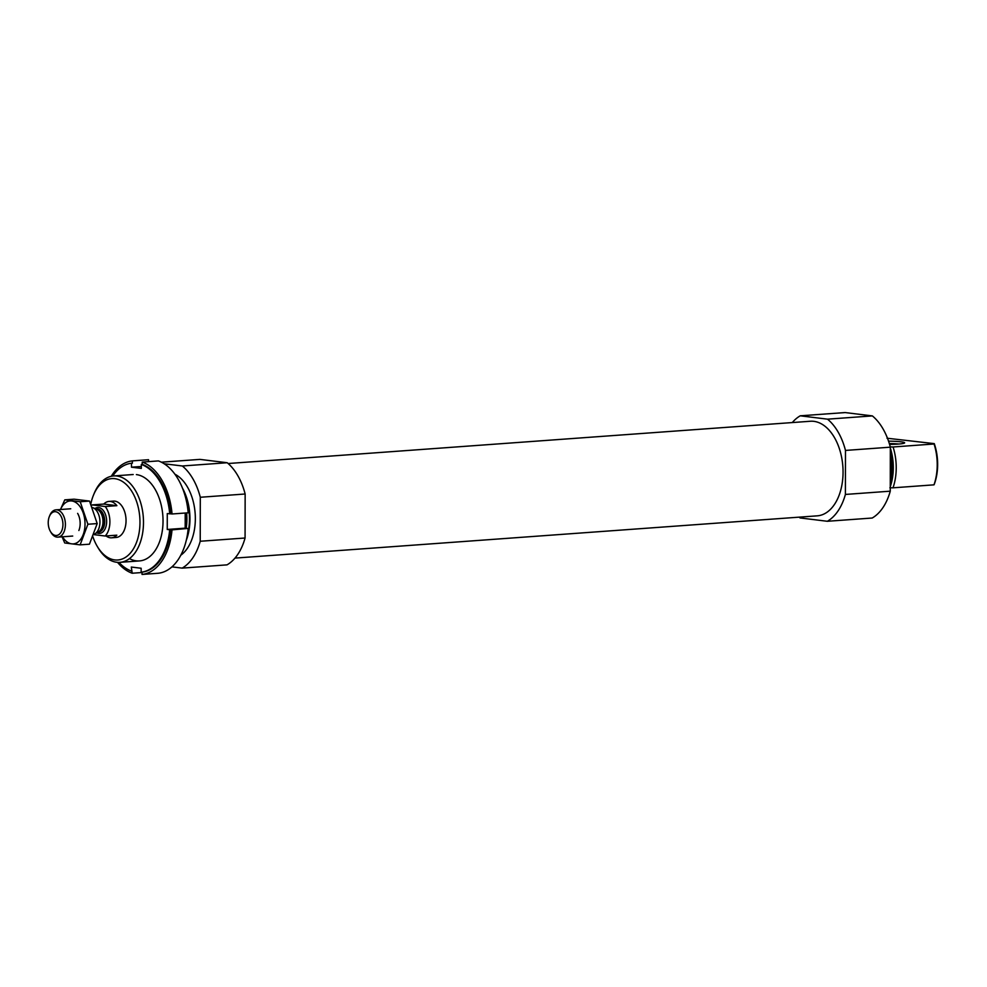 <?xml version="1.0" encoding="UTF-8"?>
<svg xmlns="http://www.w3.org/2000/svg" width="987" height="987" viewBox="0 0 987 987"><rect width="100%" height="100%" fill="white"/><g stroke="black" fill="none" stroke-linecap="round" stroke-linejoin="round"><path stroke-width="1.48" d="M890.311 460.176A43.317 26.612 85.8 0 1 890.286 476.079M889.953 446.914L893.075 446.975A43.317 26.612 85.8 0 1 893.001 487.825L889.892 487.763M893.001 487.825L933.998 484.839A43.317 26.612 85.8 0 0 934.072 443.99L934.27 443.632A40.812 25.07 85.8 0 1 934.196 484.481L933.998 484.839M893.075 446.975L934.072 443.99M934.27 443.632L887.005 438.216M792.277 422.572A55.852 34.311 85.8 0 1 800.247 415.811L845.106 412.566L872.372 415.909A55.852 34.311 85.8 0 1 890.336 447.173L890.262 491.181A55.852 34.311 85.8 0 1 872.2 518.027L827.34 521.284L800.075 517.941A55.852 34.311 85.8 0 1 799.149 517.151M228.12 463.52L810.364 421.252A47.413 29.129 85.8 0 1 842.849 466.444A47.413 29.129 85.8 0 1 817.224 515.843L234.98 558.099M800.247 415.811L827.525 419.167A55.852 34.311 85.8 0 1 845.477 450.43L845.403 494.438A55.852 34.311 85.8 0 1 827.34 521.284M90.829 503.987A40.812 25.07 85.8 0 1 93.469 495.153A40.812 25.07 85.8 0 1 136.835 502.284A40.812 25.07 85.8 0 1 114.714 559.913A40.812 25.07 85.8 0 1 97.182 546.243A40.812 25.07 85.8 0 1 92.877 536.718M91.507 505.578A18.235 11.202 85.8 0 1 92.112 504.9L105.227 506.516L116.885 505.665A18.235 11.202 -94.2 0 0 110.334 501.458A18.235 11.202 -94.2 0 0 108.989 501.421L113.468 501.1A18.235 11.202 85.8 0 1 125.966 518.471A18.235 11.202 85.8 0 1 116.108 537.471A18.235 11.202 85.8 0 1 114.763 537.446M93.469 495.153L94.135 493.525A43.317 26.612 85.8 0 1 113.628 475.944A43.317 26.612 85.8 0 1 143.3 517.213A43.317 26.612 85.8 0 1 119.896 562.343A43.317 26.612 85.8 0 1 116.688 562.257A43.317 26.612 85.8 0 1 98.071 547.76L97.182 546.243M182.496 488.17A43.317 26.612 85.8 0 1 186.284 540.308M174.933 474.216A43.317 26.612 85.8 0 1 195.155 513.45A43.317 26.612 85.8 0 1 180.818 555.188M164.175 463.767L182.336 465.987A55.852 34.311 85.8 0 1 200.299 497.263L200.225 541.258A55.852 34.311 85.8 0 1 182.163 568.117L171.935 566.859M161.387 462.187L199.917 459.387L227.195 462.73L182.336 465.987M227.195 462.73A55.852 34.311 85.8 0 1 245.146 494.006L200.299 497.263M245.146 494.006L245.072 538.014L200.225 541.258M245.072 538.014A55.852 34.311 85.8 0 1 227.01 564.86L182.163 568.117M827.525 419.167L872.372 415.909M845.477 450.43L890.336 447.173M845.403 494.438L890.262 491.181M889.571 444.409A17.272 1.641 0.1 0 0 904.635 442.904A17.272 1.641 0.1 0 0 900.983 441.806A17.272 1.641 0.1 0 0 888.534 441.152M889.312 443.558A15.952 1.518 -179.9 0 1 898.898 444.027M188.159 528.699A56.987 35.014 85.8 0 1 158.191 573.262L142.042 574.434A56.987 35.014 85.8 0 0 172.022 529.871L187.641 528.464A54.717 33.607 85.8 0 1 187.629 528.637M117.527 562.343A56.987 35.014 85.8 0 0 132.196 573.237L142.042 572.522M111.272 476.289A56.987 35.014 85.8 0 1 132.394 460.88L148.543 459.708L148.531 461.632M132.196 573.237L131.308 567.044L141.153 568.253L141.153 572.213A54.717 33.607 85.8 0 0 169.702 529.76L170.591 529.698A54.717 33.607 85.8 0 1 142.042 572.152L142.042 574.434M141.153 572.213L142.042 572.152M131.308 571.004A54.717 33.607 85.8 0 1 118.946 562.38M112.678 476.042A54.717 33.607 85.8 0 1 131.493 463.236L132.394 463.174L132.394 460.88M172.022 529.871L170.591 529.698M142.239 462.089A56.987 35.014 85.8 0 1 172.046 513.98L188.196 512.808A56.987 35.014 85.8 0 0 158.389 460.917L142.239 462.089L142.239 464.383A54.717 33.607 85.8 0 1 170.628 513.808L172.046 513.98M187.641 528.464L185.186 528.156L185.211 513.03M169.702 529.76L167.247 529.464L167.272 513.573L170.628 513.808M131.493 463.236L131.481 467.196L141.326 468.406L141.338 464.445A54.717 33.607 85.8 0 1 169.727 513.882M136.391 474.599A43.317 26.612 85.8 0 1 162.806 526.503A43.317 26.612 85.8 0 1 129.457 558.593M141.338 464.445L142.239 464.383M131.481 467.196L141.338 466.481M167.247 529.464L185.186 528.156M105.227 506.516A18.235 11.202 85.8 0 1 105.177 536.015L93.728 534.609M105.177 536.015L116.836 535.164A18.235 11.202 -94.2 0 1 111.63 537.804L116.108 537.471M106.09 535.953A18.235 11.202 -94.2 0 0 111.63 537.804M92.112 504.9L103.771 504.061L116.885 505.665M108.989 501.421A18.235 11.202 -94.2 0 0 103.771 504.061M55.605 511.71A11.93 7.328 85.8 0 1 62.391 528.896A11.93 7.328 85.8 0 1 50.436 531.462A11.93 7.328 85.8 0 1 49.35 516.534A11.93 7.328 85.8 0 1 55.605 511.71M49.35 516.534L49.819 515.399A13.682 8.402 85.8 0 1 55.963 509.847A13.682 8.402 85.8 0 1 56.987 509.872A13.682 8.402 85.8 0 1 65.389 523.702A13.682 8.402 85.8 0 1 57.949 537.125A13.682 8.402 85.8 0 1 51.053 532.524L50.436 531.462M92.297 507.503A13.682 8.402 85.8 0 1 92.938 507.725A13.682 8.402 85.8 0 1 99.897 520.371A13.682 8.402 85.8 0 1 94.838 533.881A13.682 8.402 85.8 0 1 93.827 534.349M64.784 499.854L74.087 499.175L89.521 501.075L97.195 523.579L89.435 544.195L80.132 544.861L87.892 524.245L80.206 501.741L64.784 499.854L60.466 509.514M89.521 501.075L80.206 501.741M61.515 535.485L64.71 542.973L80.132 544.861M97.195 523.579L87.892 524.245M78.874 530.5A13.682 8.402 -94.2 0 0 77.628 513.376M62.526 536.792A21.541 13.238 -94.2 0 0 81.896 537.434A21.541 13.238 -94.2 0 0 79.614 506.072A21.541 13.238 -94.2 0 0 60.54 509.514M890.323 453.119A40.689 24.996 85.8 0 1 890.274 482.038M890.336 448.049A41.232 25.329 85.8 0 1 890.262 486.714M185.26 513.03A40.689 24.996 85.8 0 1 185.198 525.442M186.629 512.932A40.689 24.996 85.8 0 1 186.198 528.279M184.137 492.673A42.515 26.118 85.8 0 1 187.259 535.608M94.974 508.527A12.991 7.982 85.8 0 1 98.663 507.528A12.991 7.982 85.8 0 1 106.596 522.962A12.991 7.982 85.8 0 1 96.738 532.795M92.938 507.725L96.997 509.317A11.708 7.193 85.8 0 1 102.944 520.149A11.708 7.193 85.8 0 1 98.614 531.722L94.838 533.881M96.479 509.119A11.622 7.143 85.8 0 1 103.265 520.124A11.622 7.143 85.8 0 1 98.132 531.993M96.134 508.984L96.726 508.947A11.622 7.143 85.8 0 1 97.59 508.959A11.622 7.143 85.8 0 1 104.721 520.717A11.622 7.143 85.8 0 1 98.404 532.129L97.824 532.178M119.896 562.343L139.451 560.924M113.628 475.944L133.183 474.525M57.949 537.125L72.717 536.052M55.963 509.847L70.743 508.774"/></g></svg>
